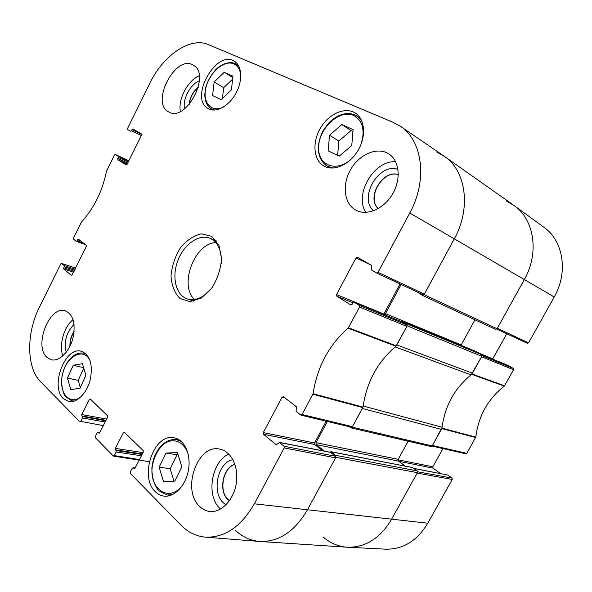 <?xml version="1.0" encoding="UTF-8"?>
<svg xmlns="http://www.w3.org/2000/svg" width="592" height="592" viewBox="0 0 592 592"><rect width="100%" height="100%" fill="white"/><g stroke="black" fill="none" stroke-linecap="round" stroke-linejoin="round"><path stroke-width="0.89" d="M212.565 95.541L214.186 81.97L224.25 72.261L232.982 76.146L231.398 89.917L221.156 99.648L212.565 95.541M208.835 108.906L208.317 108.632C188.582 98.797 216.309 48.588 234.647 61.435C242.128 66.075 242.809 80.852 235.919 93.321C229.126 105.85 216.568 112.894 208.835 108.906M67.444 378.051L73.253 365.264L82.451 363.703L85.921 375.269L79.994 388.263L70.759 389.617L67.444 378.051L78.196 380.382L80.312 387.575M324.631 166.389L323.765 165.923C313.338 159.995 312.006 142.006 320.612 127.835C329.048 113.553 345.617 106.382 355.644 113.264C365.035 119.451 366.27 136.611 358.049 150.442C349.939 164.339 334.524 171.465 324.631 166.389M83.45 243.075L77.093 240.803L76.316 241.344L73.549 239.227L73.512 238.036L81.481 222.007C94.017 208.221 102.335 191.364 106.427 171.428L114.434 155.06L115.307 154.482L128.856 160.743L115.307 154.482M77.093 240.803L77.611 239.753L80.445 240.766M71.669 275.472L86.373 246.501L86.328 245.288L78.484 239.257L77.611 239.753M71.417 275.391L63.766 269.057L73.615 272.261M74.118 271.24L63.729 267.858L63.766 269.057M63.729 267.858L64.247 266.807L74.629 270.204M75.132 269.19L64.217 265.608L64.247 266.807M64.217 265.608L61.598 263.455L75.687 268.065M103.304 425.604L80.741 421.408L79.802 421.793L40.5 381.648C26.359 367.75 26.255 333.089 39.316 307.381L60.747 263.928L61.598 263.455M80.741 421.408L82.488 417.952L105.132 422.015M105.761 420.779L82.443 416.561L82.488 417.952M82.443 416.561L81.829 415.939L105.998 420.327M106.619 419.099L81.785 414.555L81.829 415.939M81.785 414.555L89.407 399.474L91.124 399.815M99.278 433.122L98.746 433.033L99.722 432.648L107.574 417.227L107.515 415.806L90.361 399.067L89.407 399.474M98.746 433.033L98.094 432.375L99.722 432.648M139.468 459.547L114.286 455.611L113.272 455.981L95.386 437.71L95.327 436.282L97.125 432.759L98.094 432.375M114.286 455.611L116.136 452.007L141.407 455.796M142.087 454.478L116.062 450.534L116.136 452.007M116.062 450.534L115.388 449.853L142.361 453.953M143.035 452.643L115.322 448.381L115.388 449.853M115.322 448.381L123.373 432.663L125.104 432.959M134.576 468.679L133.94 468.59L134.991 468.22L143.294 452.133L143.212 450.623L124.394 432.271L123.373 432.663M133.94 468.59L133.23 467.88L135.043 468.124M284.019 446.227L279.505 442.52L330.499 452.377L335.398 456.24L284.019 446.227L284.212 447.929L254.338 503.822C241.003 526.813 224.634 537.913 205.224 537.129C196.063 536.241 188.041 532.304 181.145 525.311L130.358 473.437L130.284 471.92L132.179 468.25L133.23 467.88M276.841 444.866L276.146 444.733L279.505 442.52M276.146 444.733L263.477 434.254L314.729 444.488L314.53 442.934L263.299 432.597L263.477 434.254M263.299 432.597L282.066 397.225L284.952 397.957M359.277 305.376L354.312 302.305L401.243 321.582L406.593 324.838L359.277 305.376L359.529 307.011L348.096 328.19C328.908 345.062 317.231 366.907 313.072 393.717L302.061 414.533L300.98 415.147L296.089 411.44L296.4 406.748L283.383 396.744L282.066 397.225M350.967 304.961L352.144 304.281L352.884 302.897L354.312 302.305M350.723 304.865L336.774 296.163L352.95 302.786M400.066 283.975L383.882 314.041L336.537 294.572L336.774 296.163M336.537 294.572L355.999 257.912L370.74 264.898M141.325 135.575L131.468 130.684L130.543 131.269L127.628 129.589L127.561 128.442L149.998 82.954C163.185 55.337 190.358 36.556 208.384 44.607L393.214 122.366L400.162 126.14C422.636 140.289 427.838 180.316 409.782 212.987L378.044 272.372L376.638 273.023L371.51 270.07L371.732 265.468L357.413 257.283L355.999 257.912M131.468 130.684L132.001 129.604L141.725 134.443M126.237 164.916L127.08 164.317L141.569 135.08L141.495 133.918L132.911 129.012L132.001 129.604M126.155 164.879L117.793 159.67L127.243 163.999M127.694 163.089L117.734 158.508L117.793 159.67M117.734 158.508L118.259 157.428L128.22 162.023M128.671 161.113L118.2 156.266L118.259 157.428M118.2 156.266L115.344 154.497M155.311 491.663C138.802 476.604 154.016 432.944 174.041 437.784C184.267 439.427 191.172 454.042 188.545 469.56C186.058 485.1 174.603 497.421 164.176 496.133C160.839 495.741 157.886 494.246 155.311 491.663M211.684 236.326L201.487 233.833C193.843 235.52 186.835 240.152 180.456 247.737C175.077 256.528 171.924 265.963 171.014 276.035C171.658 285.633 174.64 293.107 179.953 298.464L189.951 301.661L201.317 298.05L211.744 288.193C217.464 279.024 220.735 269.168 221.556 258.637L218.899 245.14L211.684 236.326M168.846 112.006L168.757 111.962C149.909 103.112 175.846 53.517 193.399 65.238C211.388 74.503 185.844 122.744 168.846 112.006M46.857 357.265C33.515 345.758 49.587 305.139 65.268 310.793C73.445 314.648 75.939 324.031 72.749 338.942C69.109 352.048 59.067 361.705 51.371 359.795L46.857 357.265M199.741 506.53C181.248 490.198 197.262 443.837 219.528 449.062C230.887 450.852 238.872 466.415 236.341 482.983C233.966 499.574 221.586 512.776 209.982 511.481C206.142 511.074 202.73 509.423 199.741 506.53M356.014 210.241L355.807 210.13C343.996 203.833 341.784 184.549 350.73 169.386C359.485 154.105 377.504 146.461 388.818 153.92C399.459 160.639 401.354 179.272 392.563 194.065C383.905 208.939 366.951 216.169 356.014 210.241M63.359 398.579C49.802 386.398 65.172 346.068 81.385 351.285C90.065 354.971 93.025 364.435 90.273 379.687C86.987 393.125 76.871 403.263 68.746 401.554L63.359 398.579M378.266 208.576C366.248 197.772 382.906 169.364 398.29 174.699M70.108 345.913C70.004 340.785 71.351 336.034 74.126 331.661M189.285 104.414C190.062 97.525 193.051 91.878 198.261 87.49M229.526 500.603C218.241 493.758 222.215 467.843 234.943 464.387M83.775 368.128L78.196 380.382M73.253 365.264L83.635 367.662M329.529 135.22L341.806 124.572L353.091 129.596L351.774 145.491L339.231 156.155L328.146 150.849L329.529 135.22L338.846 141.037L337.61 155.378M352.936 131.417L351.034 130.566L338.846 141.037M341.806 124.572L351.034 130.566M214.186 81.97L223.695 87.69L222.444 98.42M224.25 72.261L232.819 77.574M232.634 79.15L223.695 87.69M166.063 453.043L177.371 452.621L181.862 466.777L174.781 481.155L163.414 481.289L159.137 467.169L166.063 453.043L177.015 454.767L170.156 468.716L174.011 481.163M159.137 467.169L170.156 468.716M178.037 454.73L177.015 454.767M376.697 273.053L422.999 294.705L424.353 294.113L454.308 238.835C471.513 208.162 465.971 169.993 443.793 155.962L400.488 126.355M351.197 427.091L352.514 426.662L363.014 407.089C366.633 382.04 377.615 361.764 395.974 346.261L406.859 326.384L406.593 324.838M326.229 421.186L314.53 442.934M314.729 444.488L322.64 450.771M330.499 452.377L329.825 452.244M205.224 537.129L259.281 541.428C278.514 542.235 294.52 531.786 307.307 510.075L335.62 457.845L335.398 456.24M397.979 169.416C379.05 162.208 358.204 197.869 373.552 210.796M378.221 208.599C365.93 197.854 382.824 169.038 398.298 174.64M395.641 161.742C373.981 160.032 353.898 194.509 365.804 212.38M199.363 80.889C190.306 84.249 182.41 99.227 184.541 108.876M189.092 104.629C189.81 97.488 192.888 91.679 198.335 87.202M199.245 75.761C187.79 80.445 177.985 99.071 180.338 111.488M74.089 324.357C66.348 332.304 63.721 341.599 66.215 352.233M69.937 346.261C69.745 340.844 71.151 335.849 74.163 331.276M73.082 319.621C63.936 326.895 58.763 345.099 62.841 355.866M232.915 459.658C216.213 462.559 210.841 497.228 226.166 504.673M229.474 500.677C217.974 493.943 222.007 467.599 234.913 464.298M228.852 454.086C211.455 461.464 205.713 495.985 220.076 508.595L220.557 509.039M212.461 287.201C204.388 297.376 195.974 301.269 187.205 298.893C175.802 295.134 171.562 277.019 177.778 260.761C183.809 244.437 198.934 233.596 209.982 238.28L212.343 239.523C218.966 244.222 221.941 252.288 221.282 263.714M215.836 242.594C194.605 243.046 178.769 285.181 194.45 299.5M465.63 453.701L466.822 453.361L475.798 437.125C478.462 415.895 487.956 398.904 504.288 386.139L513.575 369.711L513.294 368.402L482.006 355.688M442.942 448.581L432.826 466.799L398.039 459.777M398.756 461.272L433.055 468.124L432.826 466.799M433.055 468.124L440.537 473.57M413.897 468.494L447.818 475.05L413.756 468.39M447.818 475.05L452.007 478.084L417.582 471.794M452.251 479.446L417.153 473.104L391.49 519.443C380.264 538.165 365.715 547.43 347.859 547.26L386.058 549.184C403.278 549.369 417.182 540.711 427.787 523.21L452.251 479.446L452.007 478.084M554.223 296.977C568.431 272.424 563.362 240.855 544.092 227.402L514.322 205.683C534.361 219.647 539.438 253.198 524.334 279.557L497.347 328.286L528.575 342.872L554.223 296.977L524.334 279.557C539.645 252.865 534.191 218.862 513.612 205.172L444.444 156.414C466.126 170.74 471.313 208.495 454.308 238.835L424.064 294.631L422.377 295.371L416.938 291.871M527.368 343.33L496.806 329.122L527.368 343.33L528.575 342.872M506.722 333.733L492.788 358.826L479.224 353.246M481.133 354.386L508.595 365.664M508.802 365.752L513.294 368.402M513.575 369.711L481.57 356.776L471.306 374.669M506.486 201.117L514.322 205.683M347.859 547.26C338.617 546.719 330.38 543.278 323.136 536.944M442.009 427.572L432.456 445.473L466.822 453.361M330.055 452.207L331.091 451.777L335.62 455.344L335.886 457.342L307.307 510.075C294.727 531.49 278.936 541.961 259.955 541.48L347.119 547.215C365.257 547.718 380.049 538.461 391.49 519.443L417.397 472.66L417.101 470.869L412.254 467.547M259.955 541.48C250.594 540.748 242.35 536.959 235.202 530.121M405.268 466.126L398.475 461.072L398.201 459.318L408.162 441.21M327.383 421.46L315.965 442.668L316.217 444.622L324.409 451.111M350.952 427.875L430.998 446.531L432.204 445.917L441.366 429.378L362.363 408.487L352.24 427.165L350.952 427.875L349.236 426.691M441.366 429.378L442.069 427.209C445.095 405.616 454.752 388.182 471.032 374.899L472.49 373.175L481.821 356.317L481.474 354.593L476.619 351.729M395.508 346.646L395.212 346.905C377.578 362.119 366.899 381.833 363.162 406.045L363.096 406.452M400.806 321.389L401.783 320.894L406.808 323.935L407.141 325.866L396.803 344.944L472.49 373.175M401.117 284.471L385.422 313.634L385.325 315.033M461.013 345.291L474.962 319.821M422.459 295.408L495.526 329.374L497.088 328.752L524.334 279.557L409.782 212.987M436.933 152.211L444.444 156.414M223.761 106.841C211.633 113.412 202.168 102.712 205.935 87.616C209.316 72.572 224.272 59.57 233.788 63.855C238.073 65.86 240.419 70.041 240.818 76.412M81.689 396.107C69.678 406.963 57.742 392.045 62.737 373.619C67.125 355.089 84.76 346.897 90.354 361.468M86.336 354.201L83.827 353.172C78.092 352.159 72.772 354.993 67.873 361.682C65.401 365.072 63.477 369.711 62.101 375.609C61.109 383.845 62.138 390.794 65.201 396.455L71.854 400.873L74.607 400.999M353.431 156.85C338.957 173.182 317.919 166.892 318.614 147.608C318.511 128.642 339.342 108.995 353.498 115.396C362.866 120.635 365.338 130.358 360.92 144.581M361.845 121.086L357.183 116.128L354.667 114.752C346.105 111.799 337.566 114.434 329.071 122.648L323.069 130.736C320.361 136.175 318.74 141.703 318.193 147.327C318.333 155.814 321.249 162.053 326.932 166.049L333.318 168.047M360.432 118.319L354.734 114.789M238.924 66.371L234.898 63.322C228.897 61.531 222.622 63.507 216.087 69.242C210.73 75.65 207.237 81.903 205.609 88.008L204.81 93.987C204.736 101.099 206.941 106.064 211.425 108.898L214.511 110.045M238.398 65.401L234.965 63.366M184.038 482.798C171.554 504.036 148.451 490.62 152.373 465.867C154.275 455.736 158.552 448.122 165.22 443.038C174.055 437.762 183.816 441.943 187.812 453.161L188.522 455.751M181.455 441.573L176.586 439.671C169.334 438.857 163.022 442.416 157.635 450.349C154.838 455.374 153.202 458.252 151.878 467.769C151.833 477.011 154.053 484.641 158.552 490.65L167.255 495.008L172.575 494.535M396.307 345.854L348.436 327.761M348.096 328.19L395.974 346.261M359.529 307.011L406.859 326.384M363.014 407.089L313.072 393.717M312.902 394.257L362.852 407.592M352.514 426.662L302.061 414.533M76.42 241.358L85.381 244.563M284.212 447.929L335.62 457.845M424.353 294.113L378.044 272.372M427.787 523.21L254.338 503.822M471.743 374.336L504.288 386.139M504.576 385.814L472.046 373.981M475.798 437.125L441.95 428.134M441.802 428.586L475.665 437.547M335.886 457.342L417.397 472.66M335.62 455.344L417.101 470.869M331.091 451.777L412.735 467.636M316.217 444.622L398.475 461.072M315.965 442.668L398.201 459.318M352.24 427.165L432.204 445.917M363.162 406.045L442.069 427.209M395.212 346.905L471.032 374.899M407.141 325.866L481.821 356.317M406.808 323.935L481.474 354.593M401.864 320.931L476.775 351.796M385.422 313.634L461.161 344.899M424.064 294.631L497.088 328.752M71.854 400.873L73.822 401.258M83.827 353.172L85.766 353.653M326.932 166.049L330.284 167.995M211.425 108.898L213.446 110.045M167.255 495.008L170.548 495.378M176.586 439.671L179.805 440.233M216.539 241.003L209.982 238.28M193.939 301.158L187.205 298.893M85.426 244.592L76.316 241.344M99.759 432.567L97.85 432.241M135.102 468.013L132.926 467.724M149.288 461.693L113.546 456.129M330.181 452.229L279.18 442.365M300.98 415.147L351.478 427.224M376.638 273.023L422.999 294.705M401.132 321.523L354.201 302.253M481.081 354.356L508.706 365.701M432.086 446.102L465.897 453.82M330.847 451.666L412.506 467.539M401.783 320.894L476.701 351.759M422.377 295.371L495.526 329.374"/></g></svg>
